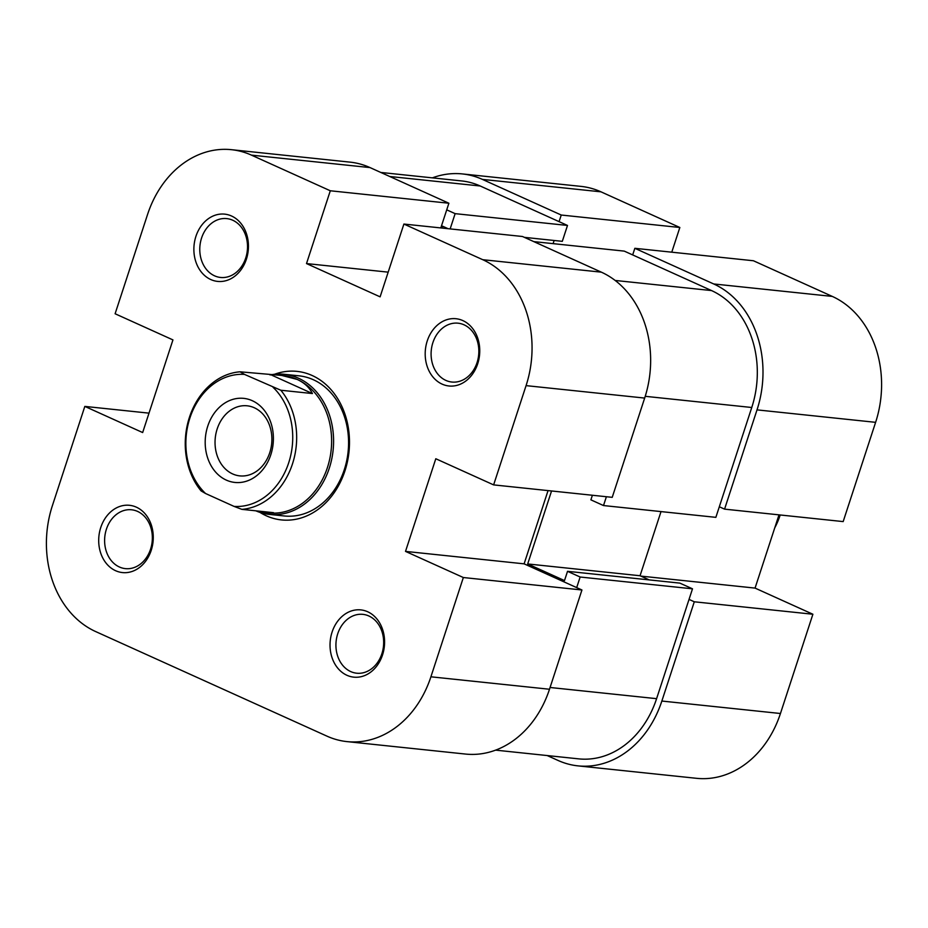 <?xml version="1.0" encoding="UTF-8"?>
<svg xmlns="http://www.w3.org/2000/svg" width="928" height="928" viewBox="0 0 928 928"><rect width="100%" height="100%" fill="white"/><g stroke="black" fill="none" stroke-linecap="round" stroke-linejoin="round"><path stroke-width="1.39" d="M367.685 611.761A33.814 27.202 96 0 1 382.533 654.936A33.814 27.202 96 0 1 346.921 675.282A33.814 27.202 96 0 1 332.073 632.119A33.814 27.202 96 0 1 367.685 611.761M350.714 671.582A29.592 23.803 -84 0 0 356.712 673.206A29.592 23.803 -84 0 0 382.87 650.076A29.592 23.803 -84 0 0 368.88 615.995A29.592 23.803 -84 0 0 362.894 614.359A29.592 23.803 -84 0 0 336.725 637.501A29.592 23.803 -84 0 0 350.714 671.582M136.37 507.175A33.814 27.202 96 0 1 151.218 550.35A33.814 27.202 96 0 1 115.606 570.708A33.814 27.202 96 0 1 100.746 527.533A33.814 27.202 96 0 1 136.37 507.175M119.399 566.996A29.592 23.803 -84 0 0 125.396 568.632A29.592 23.803 -84 0 0 151.554 545.49A29.592 23.803 -84 0 0 137.564 511.409A29.592 23.803 -84 0 0 131.579 509.785A29.592 23.803 -84 0 0 105.409 532.916A29.592 23.803 -84 0 0 119.399 566.996M231.536 216.004A33.814 27.202 96 0 1 246.396 259.179A33.814 27.202 96 0 1 210.772 279.537A33.814 27.202 96 0 1 195.924 236.362A33.814 27.202 96 0 1 231.536 216.004M214.565 275.825A29.592 23.803 -84 0 0 220.562 277.46A29.592 23.803 -84 0 0 246.72 254.318A29.592 23.803 -84 0 0 232.742 220.238A29.592 23.803 -84 0 0 226.745 218.602A29.592 23.803 -84 0 0 200.576 241.744A29.592 23.803 -84 0 0 214.565 275.825M462.852 320.589A33.814 27.202 96 0 1 477.711 363.753A33.814 27.202 96 0 1 442.088 384.111A33.814 27.202 96 0 1 427.24 340.947A33.814 27.202 96 0 1 462.852 320.589M445.881 380.41A29.592 23.803 -84 0 0 451.878 382.034A29.592 23.803 -84 0 0 478.048 358.904A29.592 23.803 -84 0 0 464.058 324.823A29.592 23.803 -84 0 0 458.061 323.188A29.592 23.803 -84 0 0 431.891 346.33A29.592 23.803 -84 0 0 445.881 380.41M274.514 374.274A74.681 60.076 96 0 1 312.156 375.504A74.681 60.076 96 0 1 344.961 470.844A74.681 60.076 96 0 1 266.301 515.794A74.681 60.076 96 0 1 260.002 512.407M255.803 510.818A70.447 56.678 -84 0 0 269.387 514.402L284.374 515.98A70.447 56.678 -84 0 0 346.666 460.88A70.447 56.678 -84 0 0 313.351 379.738A70.447 56.678 -84 0 0 299.083 375.84L284.107 374.274A70.447 56.678 -84 0 0 270.071 374.958M601.344 272.159L522.487 236.501L403.9 224.054L482.757 259.701L601.344 272.159A98.635 79.356 96 0 1 644.67 398.077L612.225 497.338L493.626 484.892L435.8 458.745L405.513 551.394L463.35 577.529L581.937 589.988L549.492 689.249A98.635 79.356 96 0 1 465.601 754.07L347.002 741.611A98.635 79.356 -84 0 0 430.905 676.802L463.35 577.529M347.002 741.611A98.635 79.356 -84 0 1 327.016 736.171L95.7 631.585A98.635 79.356 -84 0 1 52.386 505.667L84.831 406.406L142.657 432.552L172.944 339.903L115.107 313.757L147.552 214.496A98.635 79.356 -84 0 1 231.455 149.686L350.053 162.133A98.635 79.356 96 0 1 370.028 167.585L448.885 203.232L330.298 190.774L306.507 263.575L380.109 296.844L403.9 224.054M330.298 190.774L251.442 155.127A98.635 79.356 -84 0 0 231.455 149.686M493.626 484.892L526.072 385.63A98.635 79.356 -84 0 0 482.757 259.701M581.937 589.988L524.111 563.841L548.054 490.599M440.812 227.928L448.885 203.232M149.002 413.146L84.831 406.406M524.111 563.841L405.513 551.394M388.171 272.148L306.507 263.575M780.204 514.982A69.043 55.541 96 0 1 780.17 515.086A69.043 55.541 96 0 1 774.752 527.858M240.039 371.803L244.493 374.402A66.224 53.279 -84 0 0 189.88 418.064A66.224 53.279 -84 0 0 205.564 493.51L201.109 490.924A69.043 55.541 96 0 1 189.44 417.287A69.043 55.541 96 0 1 240.039 371.803L281.752 375.446L297.111 379.401A69.043 55.541 -84 0 0 283.121 375.585L281.752 375.446M269.387 514.402A70.447 56.678 -84 0 0 329.312 468.106A70.447 56.678 -84 0 0 284.107 374.274M267.322 512.766L268.702 512.917A69.043 55.541 -84 0 0 327.433 467.538A69.043 55.541 -84 0 0 297.111 379.401C304.175 382.614 309.279 387.336 312.434 393.553L280.813 390.236A69.043 55.541 96 0 1 292.482 463.872A69.043 55.541 96 0 1 241.883 509.356L273.505 512.674L267.322 512.766L260.455 511.305M270.837 454.662A42.27 34.011 96 0 1 226.316 480.112A42.27 34.011 96 0 1 207.756 426.138A42.27 34.011 96 0 1 252.277 400.699A42.27 34.011 96 0 1 270.837 454.662M217.175 428.956A35.229 28.339 -84 0 0 239.772 475.878A35.229 28.339 -84 0 0 269.746 452.725A35.229 28.339 -84 0 0 247.138 405.803A35.229 28.339 -84 0 0 217.175 428.956M244.493 374.402L280.813 390.236M205.564 493.51L234.088 506.41A66.224 53.279 -84 0 0 288.712 462.747A66.224 53.279 -84 0 0 273.029 387.289M271.66 375.121L312.434 393.553M241.883 509.356L234.088 506.41M606.39 496.724L603.502 505.551L715.859 517.348L751.761 407.496A91.582 73.683 -84 0 0 711.532 290.568L624.266 251.117L533.797 241.616M495.622 750.137L578.689 758.86A91.582 73.683 -84 0 0 656.595 698.668L692.497 588.816L580.151 577.019L576.682 587.61M446.728 209.844L455.138 213.649L567.495 225.446L480.217 185.994A91.582 73.683 -84 0 0 461.668 180.937L380.793 172.446M661.014 511.595L640.053 575.743L649.24 579.896M551.557 490.97L527.696 563.946L564.502 580.58L567.53 571.323L679.876 583.12L692.497 588.816M567.495 225.446L562.298 241.338L524.355 237.348M554.132 240.48L553.1 243.646M448.085 228.694L442.586 226.212L441.983 228.056M455.138 213.649L450.15 228.914M567.53 571.323L580.151 577.019M603.502 505.551L590.892 499.844L592.389 495.262M640.053 575.743L527.696 563.946M482.386 179.382L561.243 215.029L679.841 227.488L600.984 191.829L482.386 179.382A98.635 79.356 -84 0 0 462.399 173.93A98.635 79.356 -84 0 0 432.378 177.863M757.016 409.874L724.571 509.136L843.169 521.594L875.614 422.333L757.016 409.874A98.635 79.356 -84 0 0 713.702 283.956L634.845 248.31L753.432 260.756L832.3 296.415A98.635 79.356 96 0 1 875.614 422.333M689.04 599.407L694.295 601.785L661.85 701.046A98.635 79.356 -84 0 1 577.947 765.867A98.635 79.356 -84 0 1 557.972 760.415L547.207 755.554M671.768 252.184L679.841 227.488M661.85 701.046L780.448 713.504L812.893 614.243L755.056 588.097L778.998 514.854M780.448 713.504A98.635 79.356 96 0 1 696.545 778.314L577.947 765.867M462.399 173.93L580.998 186.389A98.635 79.356 96 0 1 600.984 191.829M561.243 215.029L559.074 221.653M724.571 509.136L719.316 506.758M632.676 254.922L634.845 248.31M694.295 601.785L812.893 614.243M640.842 576.102L755.056 588.097M430.905 676.802L549.492 689.249M370.028 167.585L251.442 155.127M644.67 398.077L526.072 385.63M711.532 290.568L615.16 280.453M656.595 698.668L550.072 687.486M480.217 185.994L389.748 176.494M751.761 407.496L645.227 396.314M713.702 283.956L832.3 296.415"/></g></svg>
